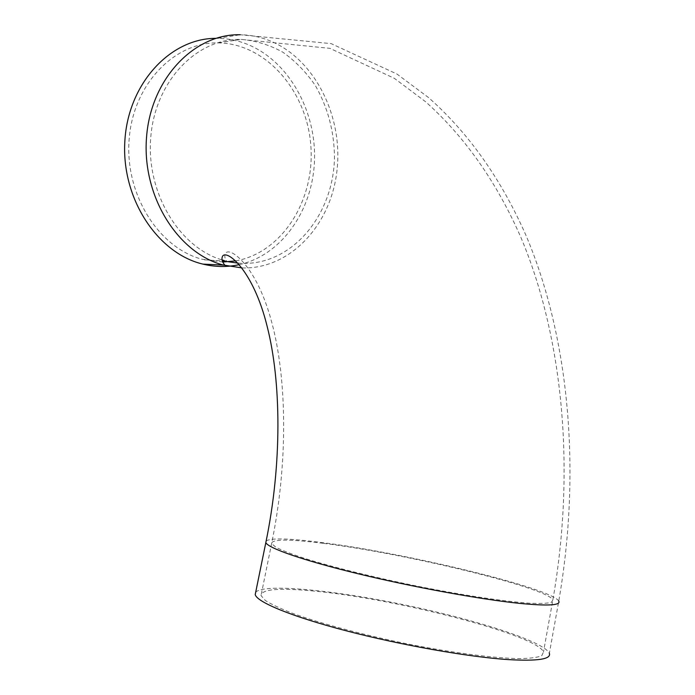 <?xml version="1.0" encoding="UTF-8"?>
<svg xmlns="http://www.w3.org/2000/svg" width="695" height="695" viewBox="0 0 695 695"><rect width="100%" height="100%" fill="white"/><g stroke="black" fill="none" stroke-linecap="round" stroke-linejoin="round"><path stroke-width="0.52" stroke-dasharray="3.48 2.61" d="M314.201 591.08C279.129 587.666 261.407 589.16 261.025 595.563L265.281 600.445C271.285 604.32 280.632 608.707 293.316 613.598C321.212 623.676 363.954 635.091 408.399 644.1C452.758 652.831 493.65 658.13 518.635 658.625C529.798 658.495 537.522 657.522 541.805 655.698L543.464 652.006C537.574 634.961 394.682 598.386 314.201 591.08M235.779 260.886C282.274 252.58 315 200.177 310.856 146.046C307.268 91.914 266.671 43.698 218.508 42.89C174.636 41.631 133.205 84.095 129.148 139.235C124.657 194.305 158.703 247.837 201.854 259.192L222.808 262.041M255.682 592.296C263.353 583.235 332.679 589.977 403.925 604.78C475.145 619.453 544.246 641.45 549.363 653.335L558.763 601.106C582.054 467.101 567.997 334.521 526.054 235.579C501.286 179.24 468.804 133.258 428.615 97.63L396.941 74.017L331.15 43.629L240.279 34.75C250.73 34.915 260.86 37.035 270.676 41.101C315.791 59.97 343.643 117.933 336.832 171.813C330.394 225.753 289.789 269.391 242.051 267.931M239.367 264.63C281.623 255.135 312.594 210.585 314.47 161.049C316.512 111.521 289.198 61.516 247.802 44.489C238.072 40.527 228.038 38.477 217.683 38.338L215.789 38.338M323.714 543.377C403.413 553.124 546.227 587.318 552.881 599.82L551.43 602.365C547.304 603.425 539.746 603.694 528.747 603.156C504.101 601.401 463.548 595.32 419.398 586.589C375.144 577.658 332.436 567.094 304.41 558.328C291.648 554.115 282.205 550.457 276.071 547.347L271.597 543.62C271.606 539.051 288.981 538.972 323.714 543.377M224.12 260.529L226.622 261.19L226.344 260.695C224.641 258.106 224.355 255.673 225.493 253.38C229.689 245.952 257.115 265.977 271.858 322.775C286.922 378.671 288.295 462.87 271.597 543.62L261.025 595.563M237.994 263.101C289.945 267.836 333.904 216.293 334.469 156.809C334.113 131.034 327.753 107.291 315.365 85.589C306.226 72.245 295.401 61.125 282.908 52.238C269.677 44.906 255.743 40.631 241.104 39.407C197.206 38.06 155.524 80.629 150.832 136.472C145.724 192.237 178.963 247.168 222.009 259.904M266.159 540.971C270.885 537.878 288.964 538.338 320.386 542.361C403.3 552.525 551.578 588.005 558.763 601.106M218.508 42.89L241.104 39.407L329.925 48.355L394.36 78.326L425.47 101.652C464.938 136.828 496.829 182.29 521.154 238.02C562.342 335.928 576.016 467.222 552.881 599.82L543.464 652.006M204.339 259.843L222.322 260.929M217.683 38.338L240.279 34.75"/><path stroke-width="1.04" d="M222.808 262.041L235.779 260.886M549.363 653.335C551.335 659.181 537.774 661.275 508.671 659.625C468.708 657.053 401.18 645.16 346.388 630.843C291.474 616.517 256.716 602.026 255.221 594.555L255.682 592.296M215.789 38.338C170.127 38.329 127.854 83.869 124.831 141.467C121.364 199.005 157.939 253.606 202.949 264.117C215.25 267.097 227.387 267.271 239.367 264.63M222.322 260.929L237.994 263.101M222.009 259.904L224.12 260.529M558.763 601.106C561.004 605.397 547.738 606.127 518.983 603.312C479.472 599.229 412.352 586.945 357.612 573.636C302.768 560.318 267.731 547.999 265.829 542.569L266.159 540.971M240.279 34.75C194.252 33.516 150.685 78.804 146.515 137.575C141.893 196.294 177.868 253.119 223.165 265.012L242.051 267.931M202.949 264.117L224.876 265.142C222.096 261.972 221.314 259 222.53 256.229C226.865 249.079 253.38 270.32 267.141 326.337C281.284 381.572 282.161 463.808 265.829 542.569L255.221 594.555"/></g></svg>
